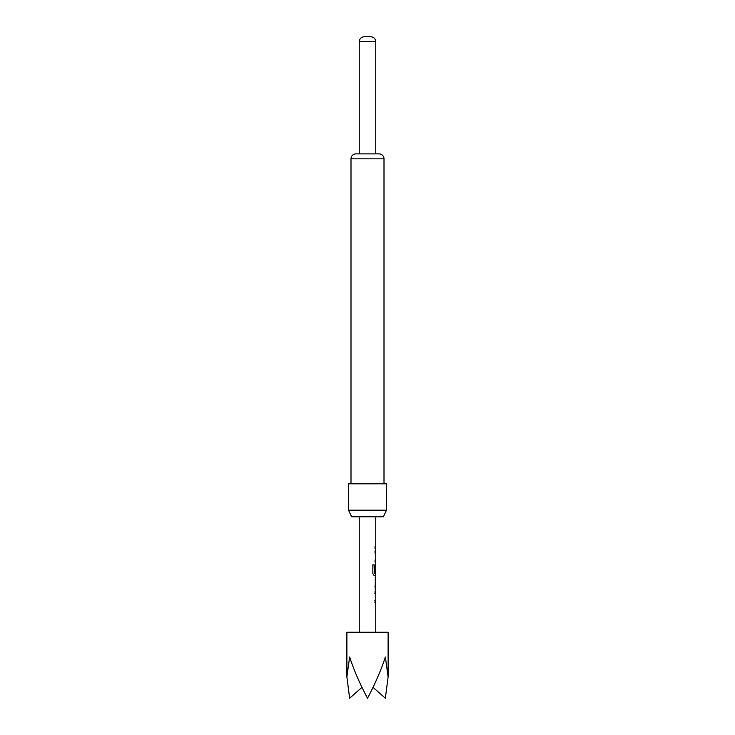 <?xml version="1.0" encoding="UTF-8"?>
<svg xmlns="http://www.w3.org/2000/svg" width="735" height="735" viewBox="0 0 735 735"><rect width="100%" height="100%" fill="white"/><g stroke="black" fill="none" stroke-linecap="round" stroke-linejoin="round"><path stroke-width="1.1" d="M375.484 566.4L375.484 572.308M373.031 687.335L385.361 698.25L388.117 676.889L388.117 632.265L346.883 632.265L346.883 676.889L349.639 698.25L361.969 687.335M388.117 676.889L385.361 657.007C381.226 669.778 375.273 683.522 367.5 698.25C359.727 683.522 353.774 669.778 349.639 657.007L346.883 676.889M364.643 36.75L370.798 36.75C373.83 37.072 375.484 38.716 375.75 41.702L359.25 41.702L359.25 153.872L379.049 153.872A4.952 4.952 0 0 1 384.001 158.824L384.001 483.795M384.001 158.824L350.999 158.824A4.952 4.952 0 0 1 355.951 153.872L379.049 153.872M386.472 483.795L348.528 483.795L348.528 510.191L386.472 510.191L386.472 483.795M350.999 158.824L350.999 483.795M386.472 510.191L383.394 516.788L351.606 516.788L348.528 510.191M375.585 575.523L374.17 575.569L372.847 573.631L372.847 564.893L374.253 564.893L374.253 573.125L375.659 573.263M375.64 566.4L375.64 572.308L375.043 572.308L375.613 564.416M375.043 593.512L375.659 593.512L375.043 593.512L375.043 591.436L375.585 591.473M375.585 602.544L375.043 602.59L375.043 600.513L375.659 600.513L375.043 600.513M375.613 602.59L375.043 602.59M375.622 589.075L375.052 589.075L375.622 589.075L375.043 587.136L375.622 577.921L375.052 577.921M375.64 580.135L374.896 579.998L375.659 579.998L375.052 579.998L375.659 579.998L375.659 586.999L374.896 586.999M375.043 552.977L375.659 552.977L375.043 552.977L375.043 550.901L375.585 550.947M375.585 562.018L375.043 562.054L375.043 559.978L375.659 559.978L375.043 559.978M375.052 548.549L375.052 546.472M359.25 153.872L355.951 153.872M375.502 552.977L374.896 552.977M372.746 564.893L374.115 564.893L374.326 573.263M374.501 575.569L374.041 575.569M375.484 580.135L375.64 586.861M375.502 593.512L374.896 593.512M374.896 600.513L375.502 600.513M375.456 602.59L374.896 602.59M375.585 564.462L375.585 566.262M375.585 573.263L375.585 575.569M359.25 41.702C359.516 38.716 361.17 37.072 364.202 36.75M359.25 516.788L359.25 632.265M375.75 516.788L375.75 546.472M375.75 548.549L375.75 550.901M375.75 552.977L375.75 559.978M375.75 562.054L375.75 564.416M375.75 566.262L375.75 573.263M375.75 575.569L375.75 577.921M375.75 579.998L375.75 586.999M375.75 589.075L375.75 591.436M375.75 593.512L375.75 600.513M375.75 602.59L375.75 632.265M375.75 41.702L375.75 153.872M375.585 546.472L375.585 548.549M375.585 550.901L375.585 552.977M375.585 559.978L375.585 562.054M375.585 577.967L375.585 579.998M375.585 586.999L375.585 589.029M375.585 591.436L375.585 593.512M375.585 600.513L375.585 602.59"/></g></svg>
